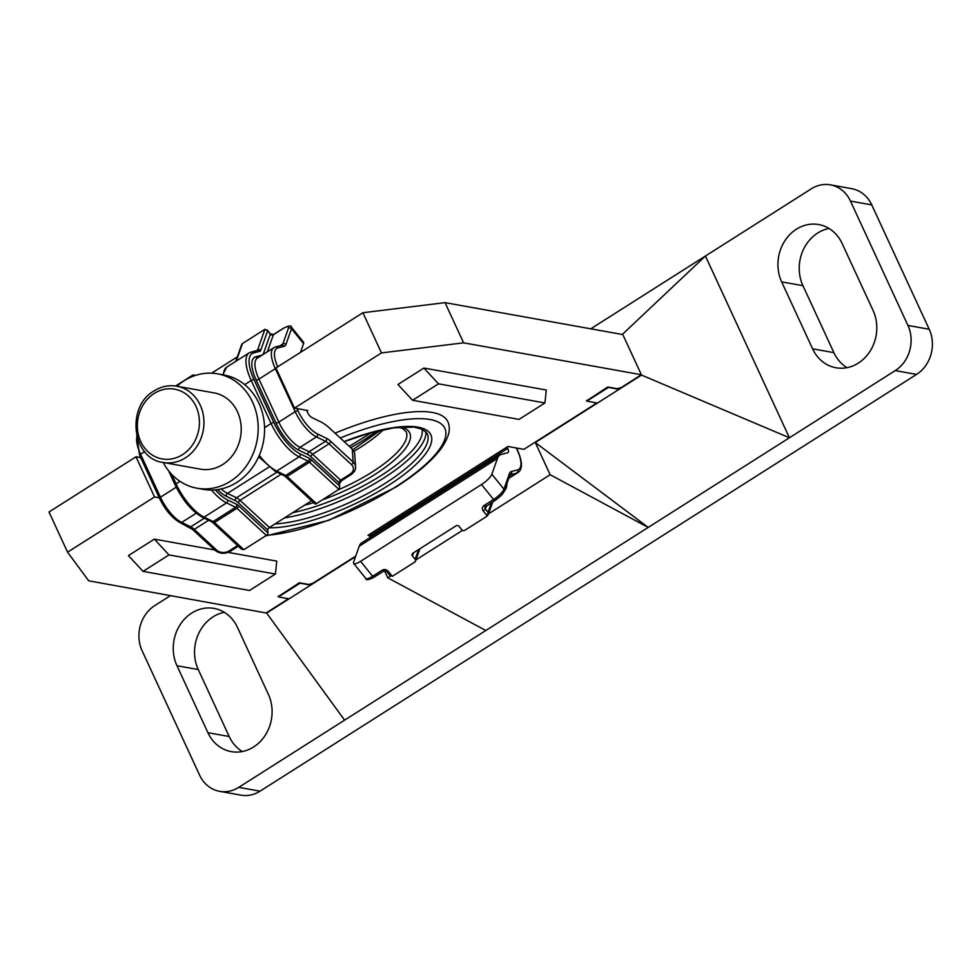 <?xml version="1.0" encoding="UTF-8"?>
<svg xmlns="http://www.w3.org/2000/svg" width="980" height="980" viewBox="0 0 980 980"><rect width="100%" height="100%" fill="white"/><g stroke="black" fill="none" stroke-linecap="round" stroke-linejoin="round"><path stroke-width="1.47" d="M544.929 402.952L519.02 419.403L412.568 400.281L397.954 384.503L423.862 368.051L438.477 383.829L544.929 402.952L546.289 390.028L423.862 368.051M154.35 539.135L168.964 554.913L275.417 574.035L249.496 590.487L143.043 571.365L128.429 555.587L154.35 539.135L214.73 549.976M228.132 552.389L276.764 561.124L275.417 574.035M369.203 535.509L367.99 535.288L507.934 446.464L523.896 449.33L594.738 404.36L595.583 402.707M463.601 342.829L381.477 352.91L294.49 408.133L275.931 367.953L362.906 312.73L445.043 302.649L463.601 342.829L641.386 374.752L621.516 387.357L617.327 388.717L607.747 387.002L586.677 400.808M294.49 408.133L307.793 410.522L306.936 411.061M159.275 497.816L154.546 496.958L135.987 456.79L49 512.001L67.559 552.181L154.546 496.958M67.559 552.181L88.702 580.809L266.634 613.076L289.088 598.817L278.443 596.906L300.039 583.198L310.685 585.109L355.532 556.64M287.189 598.474L286.344 600.128L266.474 612.733M278.283 596.563L299.353 582.769L308.933 584.484L313.122 583.125L355.728 556.077M140.704 457.636L135.987 456.79M445.043 302.649L622.815 334.572L641.386 374.752M381.477 352.91L362.906 312.73M168.964 554.913L143.043 571.365M412.568 400.281L438.477 383.829M265.421 535.999L328.802 520.307L396.006 487.048C416.512 473.989 431.457 461.298 440.841 448.975C450.714 434.728 449.967 428.26 448.326 422.858A121.74 37.215 155.2 0 0 335.038 433.172M163.146 462.462L200.41 469.151A38.735 33.798 -79.8 0 0 222.73 464.508A38.735 33.798 -79.8 0 0 240.909 424.022A38.735 33.798 -79.8 0 0 214.106 392.894L176.841 386.206A38.735 33.798 100.2 0 1 203.644 417.321A38.735 33.798 100.2 0 1 185.465 457.807A38.735 33.798 100.2 0 1 163.146 462.462C132.239 458.885 125.71 406.737 154.068 390.922C161.284 386.438 168.879 384.871 176.841 386.206M163.219 462.474A58.102 50.691 -79.8 0 0 196.98 488.212A58.102 50.691 -79.8 0 0 230.459 481.241A58.102 50.691 -79.8 0 0 257.74 420.518A58.102 50.691 -79.8 0 0 217.523 373.833A58.102 50.691 -79.8 0 0 184.044 380.804A58.102 50.691 -79.8 0 0 176.915 386.218M196.98 488.212L203.375 489.363A58.102 50.691 -79.8 0 0 236.842 482.393A58.102 50.691 -79.8 0 0 264.563 427.66A58.102 50.691 -79.8 0 0 244.694 384.65A58.102 50.691 -79.8 0 0 223.906 374.985L217.523 373.833M306.581 410.302L307.585 412.482A5.537 2.107 -122.4 0 0 311.836 417.529L320.877 421.927A36.517 13.916 57.6 0 1 329.844 428.37L352.31 449.159A11.062 8.404 -3.6 0 1 354.711 453.936L355.532 466.872A11.062 8.404 -3.6 0 0 353.131 462.082L352.31 449.159M300.505 352.347L303.567 343.686L291.501 328.729L285.927 344.482A16.599 6.333 -122.4 0 1 284.065 346.344L277.818 347.986A25.456 9.702 57.6 0 0 277.707 366.814M316.43 503.622L338.884 489.363L309.521 462.193L287.067 476.452L316.43 503.622A2.217 1.164 132.8 0 1 314.837 503.806L285.474 476.635A2.217 1.164 132.8 0 0 287.067 476.452A5.537 2.107 -122.4 0 0 285.707 475.471L308.161 461.213L299.121 456.827L276.666 471.074L285.707 475.471A2.217 1.74 115.9 0 1 284.102 475.643L285.474 476.635M311.53 500.755L269.414 527.485A2.217 1.164 -47.2 0 0 267.785 530.021L267.957 532.899A2.217 1.164 132.8 0 1 266.327 535.423L236.964 508.252L214.498 522.512L243.861 549.682L266.327 535.423M175.579 386.01L192.362 375.352A2.217 1.96 19.5 0 1 195.044 375.548M235.727 361.387L241.717 344.47A2.217 1.96 19.5 0 1 242.464 343.551L264.918 329.292L267.65 330.824L267.111 329.88L270.321 333.849L273.555 334.499A2.217 0.845 -122.4 0 1 273.8 334.45M237.332 356.855L211.619 373.184M284.065 346.344A2.217 2.034 -104.8 0 0 281.775 345.303L281.86 345.266A14.394 5.488 57.6 0 0 282.865 343.919L288.439 328.165A8.857 2.34 -38.9 0 0 282.901 328.68A2.217 0.845 -122.4 0 1 283.049 328.471C288.769 325.568 291.575 325.164 291.477 327.259L303.543 342.216A11.062 2.928 141.1 0 1 303.567 343.686M262.848 354.65A12.177 4.643 57.6 0 0 263.375 353.768L270.333 334.143L267.65 330.824L260.692 350.448A7.742 2.952 -122.4 0 1 259.822 351.318L253.575 352.959A34.312 13.083 57.6 0 0 254.004 379.603L273.886 422.613A34.312 13.083 57.6 0 0 300.223 453.899L309.264 458.297A7.742 2.952 -122.4 0 1 311.162 459.657L339.141 485.553L339.68 487.354L338.884 489.363M243.861 549.682L241.509 549.168L212.905 522.695A2.217 1.164 132.8 0 0 214.498 522.512A5.537 2.107 -122.4 0 0 213.138 521.532L235.604 507.285L226.564 502.887L204.097 517.146L213.138 521.532A2.217 1.74 115.9 0 1 211.545 521.703L212.905 522.695M370.036 537.53A5.537 2.107 57.6 0 0 369.509 536.158L507.726 448.424L507.064 447.002M507.726 448.424A5.537 2.107 -122.4 0 1 508.02 452.613A5.537 2.107 -122.4 0 1 507.787 452.723L501.54 454.365A36.517 13.916 57.6 0 0 499.984 455.038A36.517 13.916 57.6 0 0 497.448 458.469L491.862 474.222L503.928 489.167L509.514 473.413A16.599 6.333 -122.4 0 1 511.376 471.552L517.624 469.91A25.456 9.702 57.6 0 0 517.305 450.139L516.288 447.958M497.448 458.469L359.231 546.203L353.645 561.957A11.062 2.928 -38.9 0 0 353.67 563.427A11.062 2.928 -38.9 0 0 360.579 561.307L372.633 576.265L382.139 570.225A4.422 3.92 -160.5 0 1 388.276 571.365L392.294 576.338L414.761 562.079A2.217 1.96 -160.5 0 0 415.14 559.323L418.595 549.609M359.231 546.203A36.517 13.916 -122.4 0 1 361.779 542.785L499.984 455.038M369.509 536.158L368.848 534.749M413.609 552.769L412.47 556.003A2.217 1.96 19.5 0 1 412.85 553.247L456.043 525.831A2.217 1.96 19.5 0 1 459.118 526.395L461.788 529.715A2.217 1.96 -160.5 0 0 464.863 530.278L487.317 516.019L483.299 511.033A4.422 3.92 -160.5 0 1 484.071 505.521L493.577 499.494L481.511 484.537A11.062 2.928 -38.9 0 0 491.862 474.222M360.579 561.307L481.511 484.537M412.47 556.003L415.14 559.323M486.472 505.876L485.37 508.975L488.052 512.295L487.317 516.019M392.294 576.338L389.575 574.807M796.422 229.198A38.735 33.798 -79.8 0 0 781.66 281.873L812.604 348.831A38.735 33.798 -79.8 0 0 835.989 367.77A38.735 33.798 -79.8 0 0 869.86 351.526A38.735 33.798 -79.8 0 0 873.07 310.452L842.126 243.493A38.735 33.798 -79.8 0 0 818.741 224.555A38.735 33.798 -79.8 0 0 796.422 229.198M829.019 228.475A38.735 33.798 -79.8 0 0 817.712 233.02A38.735 33.798 -79.8 0 0 802.951 285.695L833.894 352.653A38.735 33.798 -79.8 0 0 846.99 367.672M191.737 613.051A38.735 33.798 -79.8 0 0 176.964 665.726L207.907 732.685A38.735 33.798 -79.8 0 0 231.292 751.623A38.735 33.798 -79.8 0 0 265.176 735.38A38.735 33.798 -79.8 0 0 268.373 694.306L237.442 627.347A38.735 33.798 -79.8 0 0 214.044 608.409A38.735 33.798 -79.8 0 0 191.737 613.051M224.334 612.329A38.735 33.798 -79.8 0 0 213.028 616.873A38.735 33.798 -79.8 0 0 198.254 669.548L229.198 736.507A38.735 33.798 -79.8 0 0 242.305 751.525M535.288 442.531L641.533 375.083L789.414 437.778L648.209 527.424L550.16 474.724L535.288 442.531L648.209 527.424L344.605 720.141L266.634 613.076M310.207 584.068L310.685 585.109L289.088 598.817M485.81 630.508L387.749 577.808L384.527 570.838M387.749 577.808L390.444 576.105M415.949 559.923L462.548 530.327M488.505 513.851L550.16 474.724M622.276 334.474L705.429 256.025L590.769 328.815M618.601 388.301L619.078 389.342L608.433 387.431L586.836 401.139L597.482 403.05M622.655 334.229L641.533 375.083M830.415 184.853L851.706 188.675A33.198 28.971 100.2 0 1 871.759 204.906L850.469 201.084A33.198 28.971 -79.8 0 0 830.415 184.853A33.198 28.971 -79.8 0 0 811.293 188.834L705.429 256.025L789.414 437.778L895.267 370.587A33.198 28.971 -79.8 0 0 907.921 325.434L929.212 329.268A33.198 28.971 100.2 0 1 916.557 374.409L260.043 791.166A33.198 28.971 100.2 0 1 240.909 795.148L219.618 791.326A33.198 28.971 -79.8 0 0 238.753 787.344L260.043 791.166M219.618 791.326A33.198 28.971 -79.8 0 1 199.577 775.094L142.112 650.732A33.198 28.971 -79.8 0 1 154.767 605.591L170.618 595.522M344.605 720.141L238.753 787.344M850.469 201.084L907.921 325.434M871.759 204.906L929.212 329.268M278.136 596.232L278.443 596.906M586.53 400.465L586.836 401.139M376.92 431.151A98.061 29.976 -24.8 0 1 365.075 439.187A98.061 29.976 -24.8 0 1 350.718 447.689M383.56 429.632A79.686 24.365 -24.8 0 1 360.652 447.174A79.686 24.365 -24.8 0 1 353.952 451.253M337.806 490.049A79.686 24.365 155.2 0 0 372.143 472.041A79.686 24.365 155.2 0 0 406.161 431.727L402.547 428.493L398.75 427.243M400.955 427.047A82.455 25.21 -24.8 0 1 374.58 474.675A82.455 25.21 -24.8 0 1 322.494 499.776M313.612 502.679A82.455 25.21 -24.8 0 1 304.511 505.215M292.702 512.712A95.293 29.131 155.2 0 0 380.755 475.778A95.293 29.131 155.2 0 0 421.964 429.069M425.835 431.568A98.061 29.976 -24.8 0 1 383.192 478.412A98.061 29.976 -24.8 0 1 284.531 517.893M275.013 523.933A98.061 29.976 155.2 0 0 385.41 483.189A98.061 29.976 155.2 0 0 427.255 433.589L422.552 429.326L414.026 427.133L393.911 427.819L368.725 433.344L344.237 441.686M344.127 441.576A100.83 30.821 -24.8 0 1 428.909 432.009A100.83 30.821 -24.8 0 1 387.835 485.823A100.83 30.821 -24.8 0 1 268.986 527.816M266.487 535.325A116.24 35.537 155.2 0 0 395.246 487.158A116.24 35.537 155.2 0 0 442.005 424.548A116.24 35.537 155.2 0 0 340.244 437.987M154.252 393.433A35.415 30.895 -79.8 0 0 140.753 441.588A35.415 30.895 -79.8 0 0 182.537 454.659A35.415 30.895 -79.8 0 0 196.037 406.504A35.415 30.895 -79.8 0 0 154.252 393.433M208.605 520.27L194.273 529.384L216.727 550.16A8.857 6.725 176.4 0 0 229.161 550.883A2.217 0.845 57.6 0 0 229.957 551.36A2.217 0.845 57.6 0 0 230.263 551.324A2.217 0.845 57.6 0 0 230.423 551.066M229.161 550.883L237.589 545.542M341.861 480.323A2.217 0.845 -122.4 0 1 341.689 480.58A2.217 0.845 -122.4 0 1 341.395 480.629A2.217 0.845 -122.4 0 1 340.599 480.151L350.105 474.112A8.857 6.725 176.4 0 0 351.489 464.618L329.035 443.83L312.62 454.255L340.599 480.151A2.217 1.164 -47.2 0 0 338.958 482.687L310.979 456.79A12.177 4.643 57.6 0 0 307.99 454.634L298.949 450.249A29.878 11.393 -122.4 0 1 276.005 422.993L256.135 379.983A29.878 11.393 -122.4 0 1 255.768 356.781L262.015 355.14A12.177 4.643 57.6 0 0 262.162 355.091M339.141 485.553L338.958 482.687A2.217 1.678 176.4 0 1 339.448 483.642L341.689 480.58L351.195 474.553A2.217 0.845 -122.4 0 1 350.889 474.59A2.217 0.845 -122.4 0 1 350.105 474.112M171.672 474.332L176.069 483.838L179.989 481.339M264.563 427.66L271.093 423.519L251.211 380.51L244.694 384.65M297.001 408.574L298.006 410.767A25.456 9.702 57.6 0 0 317.545 433.981L326.585 438.366A16.599 6.333 -122.4 0 1 330.664 441.306L353.131 462.082A2.217 1.164 132.8 0 1 351.489 464.618M191.872 376.737L192.362 375.352M215.257 489.877A34.312 13.083 57.6 0 0 227.654 499.959A2.217 1.74 -64.1 0 1 226.564 502.887A36.517 13.916 -122.4 0 1 211.545 490.061M168.523 470.682L175.126 484.953A2.217 0.674 155.2 0 1 176.069 483.838A36.517 13.916 57.6 0 0 204.097 517.146A2.217 1.74 115.9 0 1 202.505 517.305L211.545 521.703M238.593 505.717A2.217 1.164 -47.2 0 1 236.964 508.252A5.537 2.107 57.6 0 0 235.604 507.285A2.217 1.74 -64.1 0 0 236.695 504.357A7.742 2.952 -122.4 0 1 238.593 505.717L267.957 532.899M256.638 350.509L257.63 349.885L264.918 329.292M242.464 343.551L236.266 361.044M300.223 453.899A2.217 1.74 115.9 0 1 299.121 456.827A36.517 13.916 -122.4 0 1 271.093 423.519A2.217 0.674 155.2 0 1 273.886 422.613M259.308 455.345A36.517 13.916 57.6 0 0 276.666 471.074A2.217 1.74 115.9 0 1 275.062 471.245L284.102 475.643M254.004 379.603A2.217 0.674 155.2 0 0 251.211 380.51A36.517 13.916 -122.4 0 1 249.202 352.825L226.748 367.084A36.517 13.916 57.6 0 0 223.489 374.911M257.348 350.326A5.537 2.107 57.6 0 0 257.63 349.885A2.217 1.96 -160.5 0 1 260.692 350.448M311.162 459.657A2.217 1.164 132.8 0 1 309.521 462.193A5.537 2.107 57.6 0 0 308.161 461.213A2.217 1.74 115.9 0 0 309.264 458.297M204.342 518.2L190.732 526.836A14.394 5.488 -122.4 0 1 194.273 529.384A2.217 1.164 132.8 0 1 192.68 529.568L180.087 522.61A2.217 1.74 115.9 0 0 181.692 522.438L190.732 526.836A2.217 1.74 115.9 0 1 189.128 527.007M196.233 513.214L181.692 522.438A27.673 10.547 57.6 0 1 160.451 497.215A2.217 0.674 155.2 0 0 159.507 498.33L139.638 455.32L136.771 435.843M176.204 487.207L160.451 497.215L140.581 454.205A2.217 0.674 155.2 0 0 139.638 455.32M144.648 451.621L140.581 454.205A27.673 10.547 57.6 0 1 136.931 436.492M281.174 474.21L240.051 500.315L269.414 527.485M276.911 472.14L236.523 497.779A14.394 5.488 -122.4 0 1 240.051 500.315A2.217 1.164 -47.2 0 0 238.422 502.85A12.177 4.643 57.6 0 0 235.421 500.694L226.392 496.309A29.878 11.393 -122.4 0 1 217.572 489.608M268.79 467.154L227.483 493.381L236.523 497.779A2.217 1.74 -64.1 0 0 235.421 500.694M221.174 488.947A27.673 10.547 57.6 0 0 227.483 493.381A2.217 1.74 -64.1 0 0 226.392 496.309M267.785 530.021L238.422 502.85M227.654 499.959L236.695 504.357M330.664 441.306A2.217 1.164 132.8 0 1 329.035 443.83A14.394 5.488 57.6 0 0 325.495 441.294L309.08 451.719A14.394 5.488 -122.4 0 1 312.62 454.255A2.217 1.164 -47.2 0 0 310.979 456.79M326.585 438.366A2.217 1.74 115.9 0 1 325.495 441.294L316.454 436.896L300.039 447.321L309.08 451.719A2.217 1.74 -64.1 0 0 307.99 454.634M317.545 433.981A2.217 1.74 115.9 0 1 316.454 436.896A27.673 10.547 -122.4 0 1 295.213 411.661L278.798 422.086A27.673 10.547 57.6 0 0 300.039 447.321A2.217 1.74 -64.1 0 0 298.949 450.249M298.006 410.767A2.217 0.674 155.2 0 0 295.213 411.661L275.343 368.664L258.928 379.076L278.798 422.086A2.217 0.674 -24.8 0 1 276.005 422.993M276.066 368.26A2.217 0.674 155.2 0 0 275.343 368.664A27.673 10.547 -122.4 0 1 273.824 347.692L257.409 358.104A27.673 10.547 57.6 0 0 258.928 379.076A2.217 0.674 -24.8 0 1 256.135 379.983M285.927 344.482A2.217 1.96 -160.5 0 0 282.865 343.919L279.9 345.793M282.901 328.68L273.396 334.707L267.344 351.796M291.477 327.259A11.062 2.928 141.1 0 1 291.501 328.729A2.217 1.96 -160.5 0 0 288.439 328.165M270.321 333.849L270.333 334.143A2.217 1.96 19.5 0 0 273.396 334.707A2.217 0.845 -122.4 0 1 273.555 334.499L283.049 328.471A2.217 0.845 -122.4 0 1 283.318 328.423M277.818 347.986A2.217 2.034 -104.8 0 0 275.527 346.945L273.824 347.692M257.764 357.884A2.217 2.034 75.2 0 1 255.768 356.781M259.822 351.318A2.217 2.034 -104.8 0 0 257.532 350.276L249.202 352.825M253.575 352.959A2.217 2.034 -104.8 0 0 251.284 351.918M216.727 550.16A2.217 1.164 132.8 0 1 215.135 550.356L192.68 529.568M508.767 478.363L518.163 472.397A27.673 10.547 -122.4 0 1 516.987 472.911L508.877 478.056M517.624 469.91A2.217 2.034 75.2 0 1 516.987 472.911L509.943 475.067M511.376 471.552A2.217 2.034 75.2 0 1 510.739 474.565A14.394 5.488 57.6 0 0 510.127 474.822L509.87 475.251A2.217 1.96 19.5 0 0 509.514 473.413M488.052 512.295L491.446 502.716M505.778 486.803A34.312 13.083 57.6 0 0 506.146 485.774M495.255 500.18A2.217 0.845 -122.4 0 1 495.108 500.388A2.217 0.845 -122.4 0 1 493.577 499.494A11.062 2.928 -38.9 0 0 503.928 489.167A2.217 1.96 19.5 0 1 504.284 491.005L509.87 475.251M353.67 563.427L365.736 578.371A11.062 2.928 -38.9 0 0 372.633 576.265A2.217 0.845 57.6 0 0 374.164 577.159A2.217 0.845 57.6 0 0 374.323 576.951M485.762 506.219A2.217 0.845 -122.4 0 1 485.602 506.427A2.217 0.845 -122.4 0 1 484.071 505.521M485.431 506.476A2.217 1.96 -160.5 0 0 485.37 508.975L483.299 511.033M517.305 450.139A2.217 0.674 -24.8 0 1 517.587 450.31L516.521 447.995M382.139 570.225A2.217 0.845 57.6 0 0 383.67 571.132L374.164 577.159C368.455 580.062 365.65 580.466 365.736 578.371M388.276 571.365L383.67 571.132M802.951 285.695L781.66 281.873M198.254 669.548L176.964 665.726M916.557 374.409L895.267 370.587M229.198 736.507L207.907 732.685M833.894 352.653L812.604 348.831M349.248 446.329L371.996 432.425M352.861 449.71L380.485 430.306M281.775 345.303L275.527 346.945M351.195 474.553C354.49 471.968 355.936 469.408 355.532 466.872M339.448 483.642L339.68 487.354M159.507 498.33C165.314 510.078 172.174 518.163 180.087 522.61M175.126 484.953C182.844 500.596 191.97 511.389 202.505 517.305M215.135 550.356C219.704 553.871 224.739 554.202 230.263 551.324L238.311 546.203M222.742 374.776L226.748 367.084M258.683 456.741L275.062 471.245M485.014 507.138L495.108 500.388C500.315 496.689 503.365 493.565 504.284 491.005M518.163 472.397C522.707 469.126 522.512 461.764 517.587 450.31M488.126 514.929L492.744 501.883M503.928 491.813L506.378 487.979L507.126 482.993M386.892 571.781L390.113 575.762M415.508 561.16L419.893 548.776"/></g></svg>
